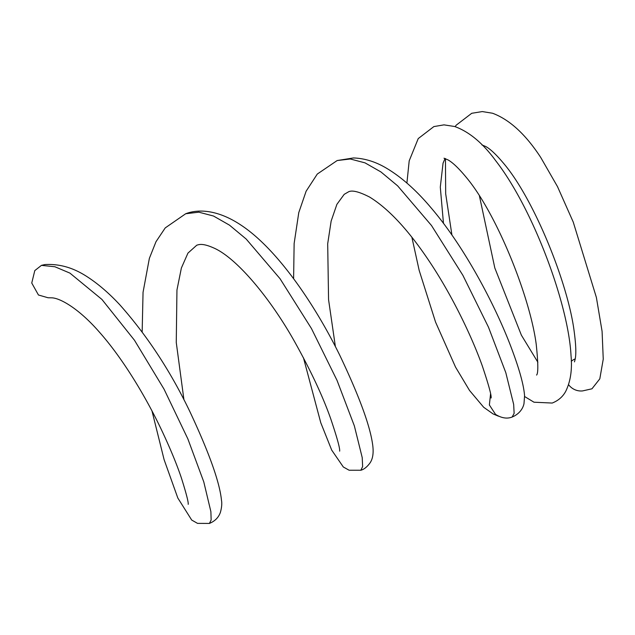<?xml version="1.0" encoding="UTF-8"?>
<svg xmlns="http://www.w3.org/2000/svg" width="635" height="635" viewBox="0 0 635 635"><rect width="100%" height="100%" fill="white"/><g stroke="black" fill="none" stroke-linecap="round" stroke-linejoin="round"><path stroke-width="0.95" d="M152.003 410.98L164.1 459.645L177.824 498.023L191.699 520.049L197.533 523.375L209.415 523.431C214.955 521.16 218.623 517.454 220.416 512.31C221.734 507.492 222.091 503.46 221.472 500.213C219.686 482.346 209.209 452.93 190.048 411.972C170.696 371.443 147.249 335.685 119.721 304.697C108.22 292.362 96.647 282.575 84.995 275.36C74.589 268.954 61.412 263.604 44.879 264.565L41.45 265.366L34.79 270.597L31.75 283.019L38.449 294.997L48.062 297.759L51.776 297.831C60.023 298.037 78.764 308.412 99.362 332.089C122.999 358.672 146.225 397.447 162.211 431.387C170.617 449.334 177.03 464.915 181.443 478.131C186.301 493.578 188.555 502.317 188.206 504.341M455.16 126.667L456.176 125.198L471.726 113.292L482.306 111.569L492.538 113.236C509.54 119.57 525.597 134.302 540.71 157.416L557.506 186.634L573.246 222.083L596.384 297.45L602.083 331.327L603.25 359.132L599.805 378.849L591.955 388.803L582.557 390.922A16.669 15.946 -86.6 0 1 568.579 384.699M490.569 393.914L489.371 404.971L495.554 414.409C501.571 418.14 507.103 419.013 512.151 417.036L514.136 413.337L513.667 404.431L505.809 372.681L488.474 327.176L462.883 275.312L431.498 225.512L397.629 185.841L380.944 171.942L365.022 162.862L350.29 158.988L337.161 160.544L317.286 174.053L306.118 191.222L298.775 212.614L294.132 243.538L293.608 278.686M571.262 361.283A16.669 15.946 -86.6 0 1 575.223 358.878M303.459 357.783L320.77 422.735L331.7 450.096L343.313 466.987L349.131 470.241L360.87 470.241L362.633 466.566L362.228 457.652L354.37 425.926L337.042 380.405L311.46 328.541L280.043 278.709L246.174 239.03L229.465 225.131L213.543 216.035L198.826 212.177L185.69 213.749L165.227 227.909L155.988 241.721L149.36 258.374L143.05 292.298L142.161 331.875M209.415 523.431L211.145 519.978L210.883 511.651L203.787 481.901L187.865 438.896L164.044 389.152L134.445 340.209L101.933 299.442L69.913 273.106L54.912 266.756L41.45 265.366M491.101 398.002C491.601 395.629 488.656 384.897 482.267 365.816C472.345 338.058 453.239 297.307 429.911 262.223C408.892 230.584 388.803 208.867 369.649 197.088C358.838 191.548 351.695 189.849 348.242 191.992L344.194 194.35L336.891 204.351L331.145 221.083L327.692 243.761L328.565 299.672L335.383 346.575M339.661 451.136L339.661 451.16C340.074 448.493 337.074 437.626 330.652 418.56C322.77 396.256 310.753 370.618 294.6 341.654C270.97 299.442 238.133 259.588 215.138 248.602C202.311 242.61 198.818 244.697 196.771 245.197L187.944 253.111L181.38 268.002L176.951 290.02L176.26 342.471L183.936 399.772M512.151 417.036C521.335 413.194 523.589 405.948 524.002 403.558L524.573 395.795C523.827 385.58 519.747 370.483 512.326 350.496C497.126 309.094 465.749 248.206 430.959 207.693C416.346 190.333 401.51 177.157 386.445 168.18C375.602 161.734 364.601 158.321 353.433 157.956L337.161 160.544M360.87 470.241C364.014 469.4 367.078 466.947 370.054 462.891C373.055 458.494 373.856 451.977 372.451 443.341C369.586 424.363 358.68 394.986 339.749 355.211C314.325 303.53 276.662 248.38 240.609 224.861C219.464 210.844 199.906 208.288 185.69 213.749M524.613 396.526L533.987 402.209L552.196 403.05C558.332 400.629 562.848 396.7 565.753 391.271C570.571 381.445 572.325 369.538 571.016 355.536C568.531 304.768 533.336 209.129 495.768 160.806C482.91 143.177 469.209 131.747 454.668 126.508L443.992 124.865L433.864 126.587L418.235 138.581L409.202 160.822L406.9 183.055M443.468 223.361L440.293 187.119L443.055 163.139L445.056 158.48M479.393 195.763L494.816 267.97L521.383 335.169L537.877 362.244M498.475 416.195L493.101 413.925L483.687 407.281L469.535 390.469L455.533 367.101L435.554 322.088L419.163 270.343L411.869 237.212M445.445 158.623L445.683 193.802L451.929 235.053M574.453 361.879L575.135 359.362C576.31 354.052 575.953 344.519 574.08 330.748C567.841 283.051 534.146 199.43 503.801 163.584C496.403 154.726 490.387 149.042 485.759 146.51L481.909 144.915M536.591 375.063C538.329 373.372 538.202 363.101 536.21 344.233C530.042 297.061 497.03 214.511 466.82 178.03C459.121 168.64 452.842 162.592 447.992 159.893L444.016 158.21"/></g></svg>
